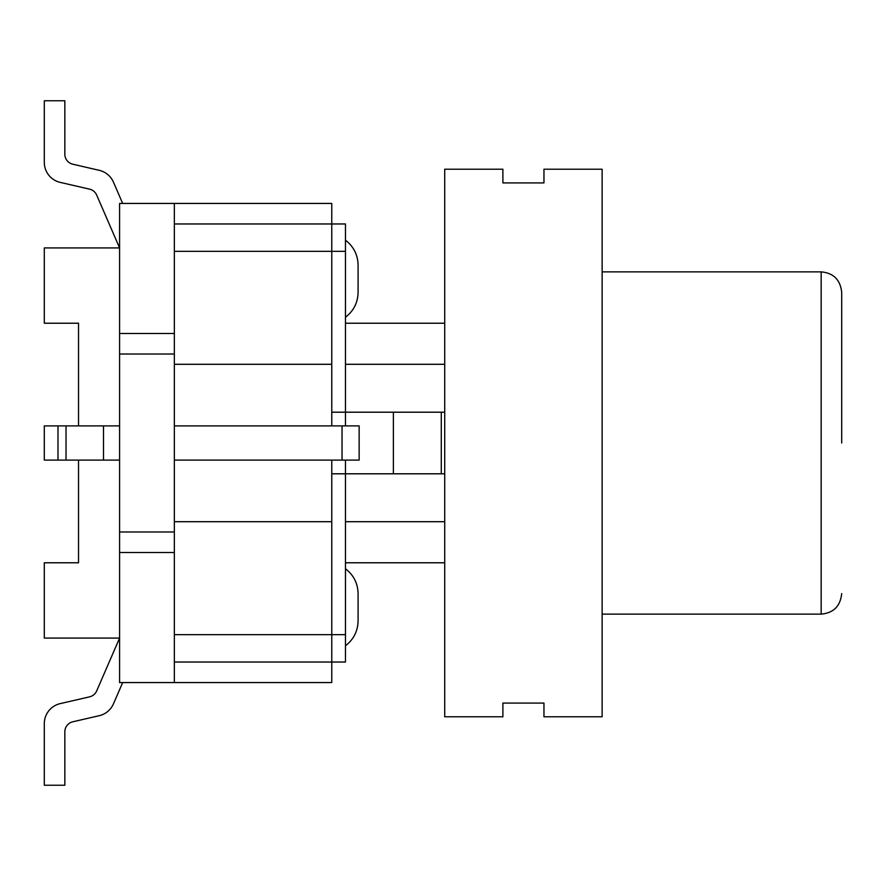 <?xml version="1.0" encoding="UTF-8"?>
<svg xmlns="http://www.w3.org/2000/svg" width="886" height="886" viewBox="0 0 886 886"><rect width="100%" height="100%" fill="white"/><g stroke="black" fill="none" stroke-linecap="round" stroke-linejoin="round"><path stroke-width="1.33" d="M174.343 662.03L345.462 662.03L345.462 579.887L345.462 634.653L345.462 579.887L345.462 634.653L174.343 634.653M345.462 425.889L345.462 245.776M345.462 278.725L345.474 317.254C353.614 310.964 357.822 302.68 358.088 292.391L358.088 265.069C357.811 254.78 353.603 246.496 345.462 240.206M345.462 579.887L345.462 607.275M345.462 645.794C353.603 639.504 357.811 631.22 358.088 620.931L358.088 593.609C357.822 583.32 353.614 575.036 345.474 568.746L345.462 640.224M57.989 425.889L57.989 460.111L44.3 460.111L44.3 425.889L119.588 425.889L119.588 333.49L174.343 333.49L174.343 203.437L331.774 203.437L331.774 223.97L174.343 223.97M119.588 333.49L119.588 203.437L174.343 203.437M119.588 354.023L174.343 354.023L174.343 333.49M119.588 552.51L174.343 552.51L174.343 682.563L119.588 682.563L119.588 531.977L174.343 531.977L174.343 354.023M119.588 531.977L119.588 460.111L57.989 460.111M174.343 552.51L174.343 531.977M174.343 364.29L331.774 364.29L331.774 223.97L331.774 251.347L345.462 251.347L345.462 223.97L331.774 223.97M345.462 634.653L345.462 473.8L331.774 473.8L331.774 460.111M331.774 425.889L331.774 412.2L444.717 412.2M174.343 521.71L331.774 521.71L331.774 662.03L331.774 473.8M174.343 682.563L331.774 682.563L331.774 662.03M96.674 195.064A10.267 10.267 0 0 0 89.564 189.15A10.267 10.267 0 0 1 96.674 195.064L119.588 247.925L44.3 247.925L44.3 323.224L78.522 323.224L78.522 425.889M78.522 460.111L78.522 562.776L44.3 562.776L44.3 638.075L119.588 638.075L96.674 690.936A10.267 10.267 0 0 1 89.564 696.85A10.267 10.267 0 0 0 96.674 690.936M89.564 189.15L60.215 182.383A20.533 20.533 0 0 1 44.3 162.371L44.3 100.771L64.833 100.771L64.833 154.197A10.267 10.267 0 0 0 72.796 164.209L99.221 170.311A20.533 20.533 0 0 1 113.452 182.151L122.678 203.437L113.452 182.151M122.678 682.563L113.452 703.849A20.533 20.533 0 0 1 99.221 715.689L72.796 721.791A10.267 10.267 0 0 0 64.833 731.803L64.833 785.229L44.3 785.229L44.3 723.629A20.533 20.533 0 0 1 60.215 703.617L89.564 696.85L60.215 703.617M44.3 100.771L44.3 162.371M72.796 164.209A10.267 10.267 0 0 1 64.833 154.197M72.796 721.791L99.221 715.689M174.343 251.347L331.774 251.347L331.774 412.2M345.462 562.776L444.717 562.776M345.462 521.71L444.717 521.71M345.462 460.111L345.462 473.8L444.717 473.8M345.462 364.29L444.717 364.29M345.462 323.224L444.717 323.224M174.343 460.111L359.151 460.111L359.151 425.889L174.343 425.889M119.588 425.889L119.588 460.111M393.373 473.8L393.373 412.2M441.283 473.8L441.283 412.2M841.7 443L841.7 292.413L841.7 443M602.137 614.12L821.167 614.12L821.167 271.88L602.137 271.88M502.894 182.926L502.894 169.215L444.717 169.215L444.717 716.785L502.894 716.785L502.894 703.074L543.96 703.074L543.96 716.785L602.137 716.785L602.137 169.215L543.96 169.215L543.96 182.926L502.894 182.926M345.462 306.113L345.462 251.347M342.04 425.889L342.04 460.111M103.507 425.889L103.507 460.111M66.029 425.889L66.029 460.111M821.167 271.88C833.527 272.988 840.371 279.832 841.7 292.413M821.167 614.12C833.527 613.012 840.371 606.168 841.7 593.587"/></g></svg>
